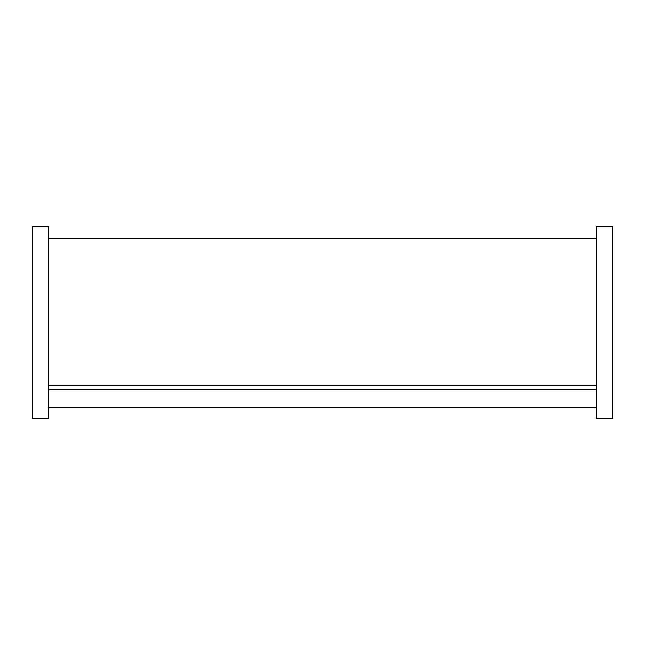 <?xml version="1.0" encoding="UTF-8"?>
<svg xmlns="http://www.w3.org/2000/svg" width="645" height="645" viewBox="0 0 645 645"><rect width="100%" height="100%" fill="white"/><g stroke="black" fill="none" stroke-linecap="round" stroke-linejoin="round"><path stroke-width="0.97" d="M32.25 226.661L32.25 418.339L48.681 418.339L48.681 226.661L32.25 226.661M596.319 226.661L596.319 418.339L612.75 418.339L612.75 226.661L596.319 226.661M48.681 385.476L596.319 385.476M48.681 238.714L596.319 238.714M48.681 407.382L596.319 407.382M48.681 389.677L596.319 389.677"/></g></svg>
